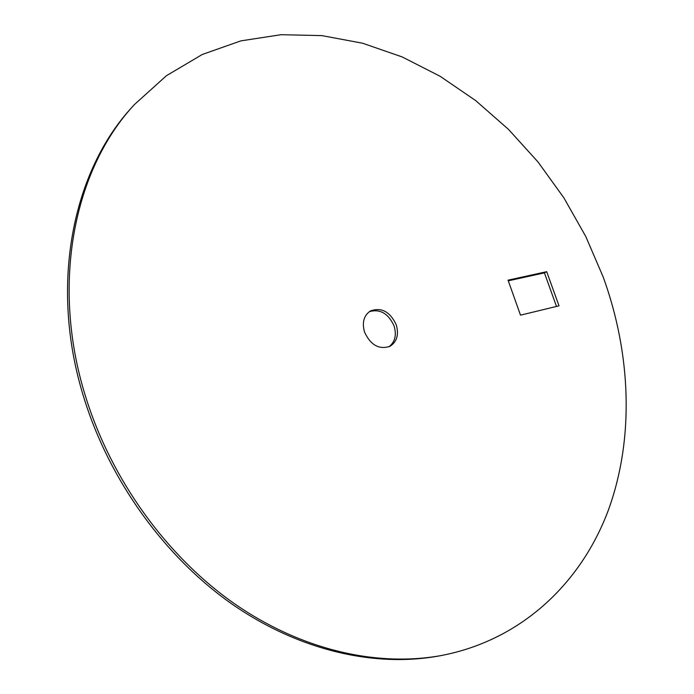 <?xml version="1.0" encoding="UTF-8"?>
<svg xmlns="http://www.w3.org/2000/svg" width="694" height="694" viewBox="0 0 694 694"><rect width="100%" height="100%" fill="white"/><g stroke="black" fill="none" stroke-linecap="round" stroke-linejoin="round"><path stroke-width="1.04" d="M388.944 346.792C395.033 342.038 396.751 335.107 394.105 326.007C388.354 313.445 380.086 308.657 369.321 311.658M364.541 332.122C370.657 345.196 379.158 349.906 390.054 346.271C396.959 341.743 399.033 334.595 396.265 324.818C390.028 311.589 381.388 306.982 370.344 310.99C363.812 315.536 361.878 322.58 364.541 332.122M603.242 277.114L585.753 236.454L563.901 197.877L538.024 161.988L508.485 129.37L475.685 100.595L440.074 76.253L402.164 56.934L362.554 43.21L321.921 35.62L281.053 34.7L240.835 40.877L202.275 54.479L166.465 75.681L134.567 104.43C74.397 168.625 50.22 283.438 85.544 396.421C111.161 479.485 166.629 556.154 234.156 603.502C301.925 650.582 378.204 667.359 442.364 655.327C522.443 639.538 581.138 582.466 608.109 510.836C634.611 438.599 631.098 354.018 603.242 277.114M134.567 104.43L132.91 106.251C72.809 170.368 48.649 284.939 83.861 397.627C109.392 480.474 164.712 556.926 232.1 604.136C299.721 651.076 375.87 667.802 439.944 655.787L442.364 655.327M546.699 271.684L508.051 280.159L520.509 315.154L559.008 305.837L546.699 271.684L544.417 272.881L508.286 280.818M556.501 306.444L544.417 272.881"/></g></svg>

